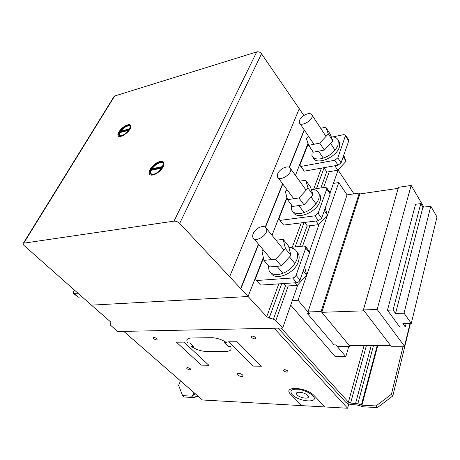 <?xml version="1.0" encoding="UTF-8"?>
<svg xmlns="http://www.w3.org/2000/svg" width="460" height="460" viewBox="0 0 460 460"><rect width="100%" height="100%" fill="white"/><g stroke="black" fill="none" stroke-linecap="round" stroke-linejoin="round"><path stroke-width="0.69" d="M283.205 239.407L288.604 246.157L290.904 255.409L281.244 265.955L275.678 259.256L285.447 248.636L283.205 239.407L275.983 240.206M290.904 255.409L285.447 248.636M263.166 249.745L261.993 251.016L263.89 260.337L275.678 259.256M281.244 265.955L269.491 266.95L263.89 260.337M258.601 227.827C254.478 230.46 252.505 233.444 252.689 236.785L252.902 237.475C254.886 243.225 268.37 234.985 266.65 229.028L266.472 228.453C265.092 226.124 262.47 225.917 258.601 227.827M268.375 265.627L269.014 270.428C270.526 273.458 273.441 274.867 277.771 274.649C286.574 273.142 292.922 268.203 296.798 259.825C297.821 256.898 297.879 254.345 296.97 252.172C295.584 249.234 292.928 247.762 289.001 247.75M296.723 251.654L298.5 254.098C299.414 256.277 299.362 258.83 298.35 261.752C294.63 273.729 274.936 281.503 270.894 272.861M304.572 266.984L306.711 275.022L297.35 285.349L295.216 282.785M306.711 275.022L303.261 270.739M297.35 285.349L285.717 286.085L283.573 283.555M305.647 180.234L310.563 187.117L313.053 195.011L303.985 204.798L298.925 197.949L308.085 188.094L305.647 180.234L299.667 181.234M313.053 195.011L308.085 188.094M287.143 189.848L285.401 191.711L287.529 199.669L298.925 197.949M303.985 204.798L292.623 206.431L287.529 199.669M282.773 168.36C278.846 170.913 277.029 173.627 277.317 176.496L277.42 176.801C279.065 182.131 292.537 174.052 290.634 168.837L290.559 168.63C289.282 166.445 286.683 166.359 282.773 168.36M291.398 204.809L291.6 209.817C292.991 212.779 295.964 214.015 300.512 213.526C309.005 211.652 315.008 206.942 318.538 199.41C319.355 197.087 319.43 195.057 318.763 193.321C317.572 190.618 315.077 189.296 311.27 189.359M318.699 193.165L320.16 195.287C320.827 197.03 320.758 199.059 319.947 201.382C316.474 212.681 296.177 220.466 293.135 211.922M307.636 222.053L306.354 222.214M325.185 208.173L327.457 215.067L318.653 224.67L315.957 221.007M327.457 215.067L324.306 210.68M318.653 224.67L307.412 226.038L304.687 222.427M325.749 127.219L330.251 134.171L332.879 140.932L324.346 150.058L319.717 143.123L328.336 133.94L325.749 127.219L320.706 128.311M332.879 140.932L328.336 133.94M308.528 136.263L306.389 138.529L308.689 145.349L319.717 143.123M324.346 150.058L313.352 152.191L308.689 145.349M304.388 115.172C300.65 117.656 298.966 120.135 299.334 122.613L299.351 122.665C300.714 127.57 314.048 119.675 312.058 115.098C310.845 113.079 308.292 113.114 304.388 115.172M312.058 115.098L326.013 136.419M312.173 150.466L311.92 155.612C313.197 158.453 316.187 159.505 320.89 158.769C329.078 156.601 334.782 152.111 338.008 145.297L338.249 140.375C337.243 137.931 334.926 136.764 331.303 136.873M338.393 140.599L339.532 142.37L339.296 147.292C336.082 157.861 315.531 165.761 313.248 157.544M330.245 166.572L323.679 167.733M343.712 155.302L346.075 161.242L337.778 170.206L334.817 165.767M346.075 161.242L343.189 156.797M337.778 170.206L326.905 172.08L323.955 167.745M292.318 300.518L298.04 300.242L309.367 313.611L307.516 313.674L334.069 344.908L307.516 313.674L309.367 313.611L307.976 311.966L321.126 311.489L349.991 346.368L337.145 346.397L335.88 344.902L334.069 344.908L335.88 344.902L345.822 356.638L335.139 356.558L290.703 305.112M398.193 188.347L359.892 193.942L359.312 193.068L347.058 194.867L307.976 311.966M359.312 193.068L321.126 311.489M350.209 345.609L349.991 346.368M349.364 345.615L321.816 312.323L364.073 310.816L390.586 345.489L349.364 345.615M359.892 193.942L321.816 312.323M391.178 346.271L363.406 309.948L377.137 309.448L404.518 346.242L391.178 346.271M423.901 207.092L411.142 185.449L398.492 187.306L363.406 309.948M411.142 185.449L377.137 309.448M410.05 323.443L404.518 346.242M347.058 194.867L338.75 182.568L298.04 300.242M338.75 182.568L333.402 183.425M348.795 346.368L345.822 356.638M411.286 323.414L402.874 323.604L405.266 326.916L399.746 327.025L387.469 310.212L393.064 310.017L395.554 313.461L404.035 313.191L411.286 323.414L437 216.959L430.773 206.23L404.035 313.191M406.099 323.529L405.266 326.916M430.773 206.23L422.889 207.224L420.756 203.613L415.547 204.286L387.469 310.212M420.756 203.613L393.064 310.017M422.889 207.224L395.554 313.461M308.223 143.963L300.236 164.065L299.983 165.41L300.949 166.422L334.771 160.258L337.83 157.855L345.627 135.182L343.942 134.613L332.827 136.896M348.571 139.846L348.726 140.99L341.084 162.805L338.042 165.197L304.301 171.16L299.983 165.41M304.301 171.16L300.949 166.422M263.453 258.198L255.973 277.34L255.611 279.053L256.548 280.525L292.675 277.949C294.262 277.69 295.395 276.805 296.085 275.298L305.756 248.084L305.785 246.784L304.106 246.002L288.949 247.549M309.143 251.114L309.511 252.902L299.989 280.059C299.316 281.566 298.189 282.44 296.608 282.693L260.561 285.079L256.548 280.525M287.04 197.84L279.289 217.672L278.984 219.184L279.939 220.409L314.893 215.826L318.119 213.308L326.755 189.002L326.79 187.973L325.099 187.289L312.012 189.353M329.941 192.498L330.176 193.924L321.672 218.189L318.469 220.696L283.601 225.078L279.939 220.409M77.947 293.261L73.318 293.256L73.537 291.709L74.405 290.122M73.571 293.474L78.188 297.166L82.064 296.907M403.132 346.242L391.425 394.254L392.811 395.939L377.453 407.589L376.027 405.938L391.425 394.254M410.383 323.432L392.811 395.939M278.122 328.135L345.489 402.005C347.093 403.495 349.289 404.38 352.072 404.668L356.787 404.915L363.394 406.818L377.453 407.589M376.027 405.938L361.945 405.191L357.846 403.782L350.606 403.046L348.404 402.155L281.186 328.072M377.781 345.529L361.945 405.191M377.211 345.529L361.382 405.07M373.508 345.541L357.846 403.782M371.243 345.546L355.597 403.305M366.413 345.563L350.606 403.046M364.073 345.569L348.404 402.155M338.094 170.056L353.953 193.855M180.498 380.851L178.606 385.365L182.637 395.646L192.343 396.163L193.229 395.203L194.212 394.95L196.822 395.082M198.427 396.485L196.012 396.359L195.172 397.239L193.947 397.549L184.247 397.02L182.637 395.646M193.833 392.478L192.343 396.163M193.993 392.616L192.585 396.1M194.2 392.8L193.229 395.203M194.85 393.363L194.212 394.95M128.909 130.249L119.611 132.698L119.174 135.648M121.106 135.89C124.424 134.912 127.224 132.727 129.507 129.335L130.191 126.23C129.34 123.573 121.911 127.592 119.491 131.98L118.778 135.154L121.106 135.89M130.582 125.275L128.185 124.884C124.74 125.896 121.733 128.179 119.163 131.732C118.093 133.417 117.743 134.734 118.111 135.683L118.3 135.993M119.054 131.612C121.624 128.058 124.631 125.775 128.081 124.763L130.761 125.586C131.117 126.517 130.778 127.805 129.749 129.461C126.822 134.314 118.898 138.402 118.007 135.562C117.639 134.613 117.99 133.296 119.054 131.612M163.018 163.133C159.384 161.977 155.486 164.111 151.34 169.539L151.495 170.252M162.552 167.083L163.168 163.421C162.058 159.982 153.347 164.329 150.748 169.573L150.098 173.322L152.973 174.472C156.871 173.529 160.063 171.068 162.552 167.083M163.541 162.225L160.626 161.558C156.578 162.535 153.145 165.094 150.334 169.24C149.212 171.166 148.879 172.724 149.333 173.914L149.632 174.409M150.219 169.107C153.03 164.967 156.463 162.403 160.511 161.425C162.219 161.19 163.329 161.621 163.829 162.719C164.272 163.875 163.95 165.399 162.869 167.285C159.695 173.069 150.38 177.456 149.218 173.782C148.758 172.592 149.092 171.034 150.219 169.107M161.972 168.061L150.886 170.384L150.604 174.012M162.495 167.187L151.34 169.539M162.184 167.722L151.685 169.93M130.123 126.092C127.121 125.384 123.757 127.345 120.037 131.98L120.232 132.537M129.404 129.501L120.037 131.98M129.053 130.048L120.359 132.342M113.769 97.462L114.672 96.002L256.737 51.905C258.601 51.526 260.199 52.147 261.527 53.774L303.876 115.495M240.862 288.725L248.078 296.516L91.454 305.141L24.127 245.571C22.983 244.49 22.718 243.708 23.339 243.225L174.006 221.139C176.065 221.024 177.957 221.772 179.693 223.393L240.862 288.725L258.629 244.323M307.999 143.307L295.452 175.398L307.999 143.307M286.89 197.288L272.021 235.307L286.89 197.288M263.321 257.548L248.078 296.516L266.737 316.67L269.175 318.021L273.412 319.159L275.839 320.511L282.658 328.043L117.789 331.51L110.595 325.283L110.084 324.116L111.078 323.029L110.567 321.845L91.454 305.141L248.078 296.516L263.321 257.548M110.871 322.546L110.084 324.116M338.198 169.751L330.125 192.769M319.102 224.181L309.494 251.562M297.821 284.826L282.658 328.043M321.419 168.136L313.709 189.089M301.277 222.858L292.313 247.204M278.812 283.872L266.737 316.67M324.058 167.9L316.468 188.652M304.094 222.502L295.171 246.916M281.727 283.676L269.175 318.021M326.703 171.781L320.85 187.962M307.188 225.745L299.702 246.451M285.476 285.798L273.412 319.159M329.285 171.672L323.587 187.53M309.867 225.739L302.536 246.157M288.259 285.924L275.839 320.511M274.154 328.221L347.605 408.238L202.434 399.981L123.769 331.384L274.154 328.221M348.789 403.966L347.605 408.238M129.599 128.852L119.611 131.502M129.174 129.576L119.186 132.215M150.42 169.861L162.196 167.382M150.874 169.015L162.644 166.526M127.696 124.855C120.704 126.678 113.902 138.144 120.991 136.298C128.139 134.481 134.878 122.82 127.696 124.855M127.345 125.453C121.084 127.081 115 137.35 121.348 135.688C127.736 134.061 133.768 123.642 127.345 125.453M160.057 161.506C151.829 163.214 144.532 176.697 152.881 174.99C161.322 173.305 168.515 159.545 160.057 161.506M159.683 162.208C152.312 163.731 145.785 175.812 153.266 174.271C160.804 172.764 167.244 160.465 159.683 162.208M226.774 342.752C221.927 339.555 216.993 337.881 211.968 337.726L191.394 337.973C187.07 338.244 185.828 339.917 187.668 343.005L189.802 342.987L193.579 346.529L191.452 346.535C196.115 349.548 200.813 351.158 205.539 351.359L226.009 351.423C230.581 351.25 232.081 349.589 230.5 346.443L228.194 346.449L224.463 342.769L226.774 342.752M324.973 406.95L314.266 395.726C306.153 386.728 281.526 385.813 290.944 394.617L301.863 405.634M176.416 342.188L183.994 342.131L208.846 365.269L201.325 365.131L176.416 342.188M228.557 341.803L237.061 341.74L261.383 366.229L252.971 366.074L228.557 341.803M156.894 338.623C153.887 336.973 152.731 336.984 153.427 338.663C156.423 340.308 157.579 340.296 156.894 338.623M190.325 368.759C187.49 367.218 186.34 367.189 186.886 368.678C189.71 370.219 190.854 370.242 190.325 368.759M242.506 374.929C240.35 372.83 235.232 372.703 237.44 374.785C239.579 376.861 244.685 377.016 242.506 374.929M255.771 337.462C252.54 335.616 251.102 335.633 251.459 337.508C254.673 339.348 256.111 339.33 255.771 337.462M287.88 370.961C284.849 369.248 283.44 369.219 283.647 370.863C286.661 372.565 288.069 372.6 287.88 370.961M312.811 395.646C309.367 392.622 304.738 390.505 298.937 389.304C291.473 388.763 289.248 390.563 292.261 394.697C299.517 402.212 320.143 403.351 312.811 395.646M307.625 395.433C303.87 391.506 293.319 391.063 297.217 394.95C300.921 398.797 311.403 399.332 307.625 395.433M338.042 165.197L334.771 160.258M341.084 162.805L337.83 157.855M348.726 140.99L345.592 136.022M296.608 282.693L292.675 277.949M299.989 280.059L296.085 275.298M309.511 252.902L305.756 248.084M318.469 220.696L314.893 215.826M321.672 218.189L318.119 213.308M330.176 193.924L326.755 189.002M78.188 297.166L74.002 293.543M304.353 130.076L289.438 167.348M282.779 183.988L265.483 227.205M304.186 129.835L289.208 167.233M282.595 183.747L265.253 227.056M258.434 244.087L240.649 288.489M299.276 108.686L229.649 276.615M261.527 53.774L179.693 223.393M256.737 51.905L174.006 221.139M114.672 96.002L23.805 243.075M266.472 228.453L284.038 250.159M289.518 256.927L294.917 263.597M282.963 273.407L277.029 266.311M271.452 259.647L253.972 238.757M298.5 254.098L296.97 252.172M290.559 168.63L306.136 190.193M311.121 197.093L316.049 203.912M317.469 205.879L317.751 206.27M304.135 212.641L298.839 205.539M293.762 198.726L277.42 176.801M320.16 195.287L318.763 193.321M323.294 158.154L318.584 151.179M313.938 144.29L299.351 122.665M336.95 153.128L336.352 152.214M335.047 150.224L330.579 143.393M339.532 142.37L338.249 140.375M348.766 140.15L345.627 135.182M309.528 251.603L305.785 246.784M330.211 192.889L326.79 187.973M118.778 135.154L119.105 135.516M150.098 173.322L150.449 173.713M114.201 96.238L23.339 243.225"/></g></svg>
